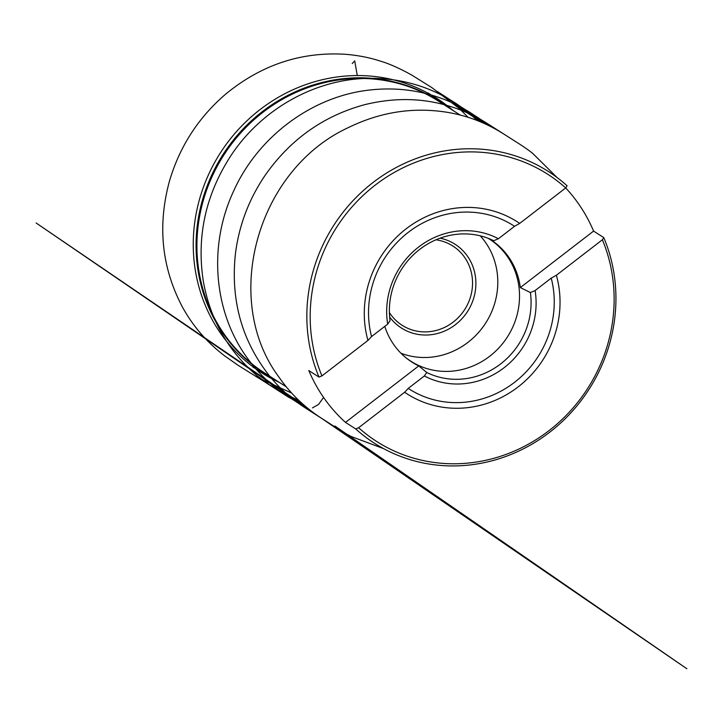 <?xml version="1.0" encoding="UTF-8"?>
<svg xmlns="http://www.w3.org/2000/svg" width="723" height="723" viewBox="0 0 723 723"><rect width="100%" height="100%" fill="white"/><g stroke="black" fill="none" stroke-linecap="round" stroke-linejoin="round"><path stroke-width="1.08" d="M440.081 238.174A49.742 46.769 -57.4 0 1 474.803 293.836A49.742 46.769 -57.4 0 1 419.855 334.677A49.742 46.769 -57.4 0 1 389.652 316.99M401.012 353.276A72.616 68.278 122.6 0 0 484.717 324.51A72.616 68.278 122.6 0 0 480.253 235.834M367.944 340.434L371.55 336.566L387.682 324.121L390.059 320.66A73.954 69.544 122.6 0 1 419.729 249.372A73.954 69.544 122.6 0 1 493.728 240.723L498.418 238.735L514.55 226.299L519.692 223.416A102.169 96.069 122.6 0 0 406.209 228.766A102.169 96.069 122.6 0 0 367.944 340.434L321.934 375.915L319.006 377.081A161.328 151.694 -57.4 0 1 340.641 215.427A161.328 151.694 -57.4 0 1 488.585 149.923A161.328 151.694 -57.4 0 1 548.332 171.459A161.328 151.694 -57.4 0 1 567.094 185.775L565.702 187.935A161.328 151.694 -57.4 0 1 593.583 231.089L603.777 237.614L602.386 239.774L556.376 275.246L551.233 278.129A96.927 91.143 -57.4 0 1 514.478 382.368A96.927 91.143 -57.4 0 1 408.233 388.396L404.627 392.264A102.169 96.069 122.6 0 0 518.12 386.913A102.169 96.069 122.6 0 0 556.376 275.246M603.777 237.614A161.328 151.694 -57.4 0 1 559.331 424.22A161.328 151.694 -57.4 0 1 374.442 443.235A161.328 151.694 -57.4 0 1 355.689 428.92L345.495 422.395A161.328 151.694 -57.4 0 1 308.811 370.565L319.006 377.081M551.233 278.129L535.092 290.574L530.402 292.553L520.325 287.582A72.779 68.432 122.6 0 0 488.902 238.581M593.583 231.089L520.325 287.582M384.781 326.362A72.779 68.432 122.6 0 0 406.218 357.975A72.779 68.432 122.6 0 0 418.753 365.91L426.742 372.49L424.365 375.96L408.233 388.396M345.495 422.395L418.753 365.91M519.692 223.416L565.702 187.935A158.635 149.164 122.6 0 0 375.282 185.07A158.635 149.164 122.6 0 0 321.934 375.915M404.627 392.264L358.617 427.745A158.635 149.164 122.6 0 0 549.037 430.61A158.635 149.164 122.6 0 0 602.386 239.774M358.617 427.745L355.689 428.92M387.682 324.121A77.994 73.33 -57.4 0 1 418.68 246.986A77.994 73.33 -57.4 0 1 498.418 238.735M488.215 238.319A72.616 68.278 -57.4 0 1 489.1 238.87A72.616 68.278 -57.4 0 1 507.474 336.837A72.616 68.278 -57.4 0 1 410.827 361.202A72.616 68.278 -57.4 0 1 405.648 357.514M426.742 372.49A73.954 69.544 122.6 0 0 500.741 363.841A73.954 69.544 122.6 0 0 530.402 292.553M535.092 290.574A77.994 73.33 -57.4 0 1 504.103 367.709A77.994 73.33 -57.4 0 1 424.365 375.96M389.408 312.562A47.049 44.248 122.6 0 0 402.115 325.278A47.049 44.248 122.6 0 0 419.539 331.559A47.049 44.248 122.6 0 0 469.209 300.687A47.049 44.248 122.6 0 0 452.833 246.01A47.049 44.248 122.6 0 0 435.96 239.801M357.27 75.553L354.722 60.859L352.209 63.561M312.453 407.899L318.545 404.455L323.561 397.424M460.171 115.047L438.418 101.13A161.328 151.694 122.6 0 0 378.662 79.593A161.328 151.694 122.6 0 0 208.36 185.431A161.328 151.694 122.6 0 0 264.528 372.905L286.281 386.832M453.267 110.628A162.765 153.05 122.6 0 0 376.62 76.719A162.765 153.05 122.6 0 0 201.193 193.701A162.765 153.05 122.6 0 0 279.376 382.413M270.736 376.882A161.554 151.911 -57.4 0 1 206.01 188.992A161.554 151.911 -57.4 0 1 378.066 78.961A161.554 151.911 -57.4 0 1 444.627 105.097M371.55 336.566A96.927 91.143 -57.4 0 1 408.305 232.327A96.927 91.143 -57.4 0 1 514.55 226.299M306.091 406.913L287.944 396.819L271.577 386.326L257.831 376.312C228.54 351.785 210.393 320.208 203.38 281.59C196.421 237.072 205.431 195.346 230.402 156.421C260.75 109.769 313.981 79.403 367.42 78.382C393.33 77.759 417.722 83.154 440.605 94.568C448.703 99.557 445.449 97.361 445.332 97.171L473.285 114.568L466.76 110.429L486.715 124.618M298.662 400.235L286.462 394.83L268.784 384.5L274.125 387.926L255.21 375.861M437.198 91.432L450.727 100.145C456.629 103.705 462.232 107.61 467.519 111.857L477.541 120.669M456.728 106.154L482.738 122.82M484.247 123.488L454.315 104.058M383.615 448.631L351.685 436.701C346.272 434.125 337.406 428.576 334.866 426.85L320.434 417.587C304.049 406.778 290.284 393.375 279.132 377.361C221.021 300.045 256.502 169.598 348.838 127.365C381.102 111.704 414.342 106.76 448.558 112.526C468.215 116.005 486.552 123.127 503.579 133.9L516.864 142.386C519.584 144.022 528.152 149.643 532.86 153.529L557.072 177.524M305.558 406.462L36.15 223.009L311.279 411.08M326.796 421.708L279.322 390.772C267.194 381.608 256.656 370.872 247.7 358.572C213.556 312.39 208.043 245.739 233.556 191.233C257.74 136.873 312.047 96.15 369.986 89.986C399.439 86.733 427.374 91.243 453.782 103.506L469.335 112.002L495.562 129.137M291.658 393.059L257.831 377.614L238.247 365.395L224.699 355.897C206.859 342.341 192.707 325.937 182.25 306.697C161.663 267.501 157.388 225.693 169.417 181.274C179.548 146.751 198.238 117.75 225.495 94.279C260.985 64.998 300.813 51.658 344.998 54.261C357.849 55.246 370.013 57.65 381.518 61.473C392.571 64.69 409.227 73.303 415.02 77.108L431.812 87.591L459.512 108.685L468.079 117.325M334.912 426.01L686.85 668.739L321.554 418.31M321.807 418.49L305.26 407.889C292.381 399.62 281.003 389.625 271.098 377.894C242.169 342.286 230.294 300.741 235.481 253.276C239.132 225.016 249.046 198.979 265.242 175.156C290.375 139.376 323.47 115.897 364.546 104.708C407.266 94.207 447.203 99.855 484.338 121.645L503.804 134.044M503.307 133.728L503.868 134.08M252.969 367.148L280.144 382.901M428.341 93.05L454.035 111.125"/></g></svg>
